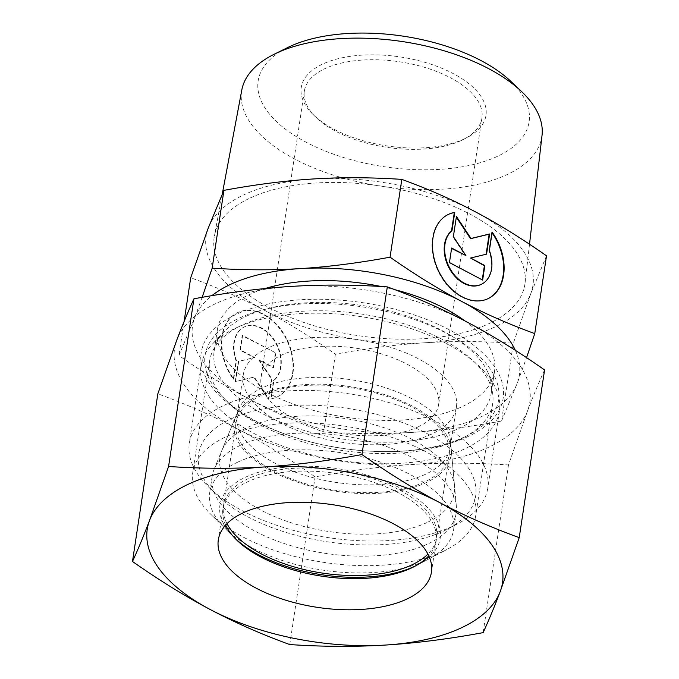 <?xml version="1.0" encoding="UTF-8"?>
<svg xmlns="http://www.w3.org/2000/svg" width="679" height="679" viewBox="0 0 679 679"><rect width="100%" height="100%" fill="white"/><g stroke="black" fill="none" stroke-linecap="round" stroke-linejoin="round"><path stroke-width="0.51" stroke-dasharray="3.4 2.55" d="M542.037 135.342A151.841 73.103 8.6 0 1 506.865 174.698A151.841 73.103 8.6 0 1 333.822 175.25A151.841 73.103 8.6 0 1 241.817 89.942M510.837 81.353A137.022 65.973 8.6 0 1 497.512 156.314A137.022 65.973 8.6 0 1 307.409 142.896A137.022 65.973 8.6 0 1 287.59 47.589M250.373 197.912A157.138 75.658 8.6 0 1 426.981 196.562A157.138 75.658 8.6 0 1 525.054 283.058A157.138 75.658 8.6 0 1 488.659 323.781A157.138 75.658 8.6 0 1 309.582 324.358A157.138 75.658 8.6 0 1 214.369 236.071A157.138 75.658 8.6 0 1 250.373 197.912M246.418 316.193A140.12 67.459 8.6 0 1 383.652 309.565A140.12 67.459 8.6 0 1 487.25 371.031A140.12 67.459 8.6 0 1 491.197 393.268A140.12 67.459 8.6 0 1 458.894 428.432A140.12 67.459 8.6 0 1 300.313 429.298A140.12 67.459 8.6 0 1 214.114 351.357A140.12 67.459 8.6 0 1 224.469 331.284A140.12 67.459 8.6 0 1 246.418 316.193M464.937 320.921A140.12 67.459 8.6 0 1 494.499 371.472A140.12 67.459 8.6 0 1 462.195 406.636A140.12 67.459 8.6 0 1 303.606 407.502A140.12 67.459 8.6 0 1 217.416 329.561A140.12 67.459 8.6 0 1 249.711 294.397A140.12 67.459 8.6 0 1 265.149 288.524M381.097 286.496A140.12 67.459 8.6 0 1 394.864 289.687M235.8 328.059A150.899 72.653 8.6 0 1 383.584 320.912A150.899 72.653 8.6 0 1 495.152 387.106A150.899 72.653 8.6 0 1 499.413 411.058A150.899 72.653 8.6 0 1 464.623 448.929A150.899 72.653 8.6 0 1 293.837 449.854A150.899 72.653 8.6 0 1 201.009 365.93A150.899 72.653 8.6 0 1 212.162 344.312A150.899 72.653 8.6 0 1 235.8 328.059M224.121 405.287A150.899 72.653 8.6 0 1 394.906 404.353A150.899 72.653 8.6 0 1 487.734 488.286A150.899 72.653 8.6 0 1 457.239 524.035A150.899 72.653 8.6 0 1 452.944 526.157A150.899 72.653 8.6 0 1 207.893 486.325A150.899 72.653 8.6 0 1 189.331 443.158A150.899 72.653 8.6 0 1 224.121 405.287M230.877 418.943A140.12 67.459 8.6 0 1 424.154 432.082A140.12 67.459 8.6 0 1 447.342 529.204A140.12 67.459 8.6 0 1 443.362 531.173A140.12 67.459 8.6 0 1 215.812 494.193A140.12 67.459 8.6 0 1 230.877 418.943M425.487 474.281A107.783 51.893 8.6 0 1 303.496 474.944A107.783 51.893 8.6 0 1 237.192 414.996A107.783 51.893 8.6 0 1 238.83 409.114A107.783 51.893 8.6 0 1 262.043 387.947A107.783 51.893 8.6 0 1 378.169 385.536A107.783 51.893 8.6 0 1 450.516 441.129A107.783 51.893 8.6 0 1 450.338 447.232A107.783 51.893 8.6 0 1 425.487 474.281M427.015 522.541A118.562 57.078 8.6 0 1 286.538 521.192A118.562 57.078 8.6 0 1 221.694 450.864A118.562 57.078 8.6 0 1 247.224 427.575A118.562 57.078 8.6 0 1 374.969 424.918A118.562 57.078 8.6 0 1 454.54 486.079A118.562 57.078 8.6 0 1 427.015 522.541M431.555 434.161A107.783 51.893 8.6 0 1 309.565 434.823A107.783 51.893 8.6 0 1 243.26 374.876A107.783 51.893 8.6 0 1 268.112 347.826A107.783 51.893 8.6 0 1 390.094 347.164A107.783 51.893 8.6 0 1 456.407 407.111A107.783 51.893 8.6 0 1 431.555 434.161M461.253 140.519A89.823 43.244 8.6 0 1 315.387 116.813A89.823 43.244 8.6 0 1 304.345 91.113A89.823 43.244 8.6 0 1 325.054 68.579A89.823 43.244 8.6 0 1 426.709 68.019A89.823 43.244 8.6 0 1 481.963 117.976A89.823 43.244 8.6 0 1 463.808 139.254A89.823 43.244 8.6 0 1 461.253 140.519M417.933 426.964A89.823 43.244 8.6 0 1 316.278 427.524A89.823 43.244 8.6 0 1 261.025 377.566A89.823 43.244 8.6 0 1 281.734 355.024A89.823 43.244 8.6 0 1 383.389 354.463A89.823 43.244 8.6 0 1 438.642 404.421A89.823 43.244 8.6 0 1 417.933 426.964M464.453 138.847A93.413 44.975 8.6 0 1 312.747 114.191A93.413 44.975 8.6 0 1 322.797 64.021A93.413 44.975 8.6 0 1 451.645 72.78A93.413 44.975 8.6 0 1 467.11 137.531A93.413 44.975 8.6 0 1 464.453 138.847M546.519 255.813L530.817 293.574L513.307 343.218C482.234 341.181 452.885 341.028 425.258 342.759A165.269 79.57 8.6 0 1 263.961 310.031A165.269 79.57 8.6 0 1 208.215 228.119A165.269 79.57 8.6 0 1 244.211 194.661A165.269 79.57 8.6 0 1 313.774 178.933A165.269 79.57 8.6 0 1 475.071 211.661A165.269 79.57 8.6 0 1 530.817 293.574A165.269 79.57 8.6 0 1 494.821 327.04A165.269 79.57 8.6 0 1 425.258 342.759C397.639 344.431 367.687 348.242 335.409 354.183C310.244 336.589 286.428 321.871 263.961 310.031C241.495 298.132 217.085 287.378 190.714 277.753M501.543 421.014L517.254 383.245A165.269 79.57 8.6 0 1 481.258 416.711A165.269 79.57 8.6 0 1 411.695 432.43C439.313 430.766 469.265 426.955 501.543 421.014L513.307 343.218M281.522 330.317A46.562 33.042 -115 0 1 277.304 396.859A46.562 33.042 -115 0 1 271.176 398.76L273.951 380.41A30.733 21.804 65 0 0 276.158 342.98A30.733 21.804 65 0 0 244.661 326.803A30.733 21.804 65 0 0 241.325 328.899A30.733 21.804 65 0 0 236.53 360.642L233.754 378.992A46.562 33.042 -115 0 1 237.973 312.45A46.562 33.042 -115 0 1 281.522 330.317M270.717 398.972A46.562 33.042 65 0 0 276.845 397.071A46.562 33.042 65 0 0 281.064 330.537A46.562 33.042 65 0 0 237.514 312.663A46.562 33.042 65 0 0 233.296 379.205L236.071 360.855A30.733 21.804 -115 0 1 240.867 329.111A30.733 21.804 -115 0 1 244.202 327.015A30.733 21.804 -115 0 1 275.699 343.192A30.733 21.804 -115 0 1 273.493 380.622L270.717 398.972L271.176 398.76M236.071 360.855L236.53 360.642M492.071 232.872A46.562 33.042 65 0 0 491.715 232.379L488.939 250.721A30.733 21.804 -115 0 1 484.144 282.464A30.733 21.804 -115 0 1 481.038 284.459M448.395 214.403A46.562 33.042 65 0 0 448.165 214.505A46.562 33.042 65 0 0 443.947 281.047A46.562 33.042 65 0 0 487.497 298.913A46.562 33.042 65 0 0 487.726 298.811M492.173 232.159L491.715 232.379M456.432 216.44L452.918 236.827L465.446 255.762M453.377 236.615L452.918 236.827M451.586 248.446L448.997 262.756L482.251 279.867M451.654 248.022L451.196 248.234M449.456 262.544L448.997 262.756M482.642 280.079L482.183 280.291M470.131 258.232L486.122 254.252M486.563 254.141L486.105 254.353M456.322 217.178L455.974 216.652M489.398 250.509L488.939 250.721M275.818 352.927L273.62 367.458L259.37 359.929L271.897 378.865L268.842 399.04L254.26 376.989L235.655 381.505L238.711 361.33L254.684 357.451L240.434 349.923L242.632 335.401L275.818 352.927L242.174 335.613L239.976 350.143L254.226 357.663L238.253 361.542L235.197 381.717L253.802 377.21L268.383 399.252L271.439 379.077L258.911 360.142L273.162 367.67L275.36 353.139M273.162 367.67L273.62 367.458M258.911 360.142L259.37 359.929M271.439 379.077L271.897 378.865M268.383 399.252L268.842 399.04M253.802 377.21L254.26 376.989M235.197 381.717L235.655 381.505M238.253 361.542L238.711 361.33M254.226 357.663L254.684 357.451M239.976 350.143L240.434 349.923M242.174 335.613L242.632 335.401M273.493 380.622L273.951 380.41M233.296 379.205L233.754 378.992M202.147 297.334L194.652 317.789L178.95 355.55C204.107 373.153 227.932 387.87 250.398 399.702C272.856 411.601 297.275 422.363 323.645 431.98C354.718 434.017 384.068 434.17 411.695 432.43A165.269 79.57 8.6 0 1 250.398 399.702A165.269 79.57 8.6 0 1 194.652 317.789A165.269 79.57 8.6 0 1 211.84 295.688M184.102 321.507L178.95 355.55M335.409 354.183L323.645 431.98M515.336 350.339A165.269 79.57 8.6 0 1 517.254 383.245L526.548 357.663M240.629 445.212A123.357 59.396 8.6 0 1 373.543 442.445A123.357 59.396 8.6 0 1 456.339 506.076A123.357 59.396 8.6 0 1 456.135 513.061A123.357 59.396 8.6 0 1 427.694 544.023A123.357 59.396 8.6 0 1 288.074 544.779A123.357 59.396 8.6 0 1 212.188 476.166A123.357 59.396 8.6 0 1 214.063 469.435A123.357 59.396 8.6 0 1 240.629 445.212M259.42 394.966A109.692 52.809 8.6 0 1 377.609 392.513A109.692 52.809 8.6 0 1 451.229 449.091A109.692 52.809 8.6 0 1 425.758 482.828A109.692 52.809 8.6 0 1 295.789 481.581A109.692 52.809 8.6 0 1 235.791 416.507A109.692 52.809 8.6 0 1 259.42 394.966M238.091 461.975A123.357 59.396 8.6 0 1 377.711 461.211A123.357 59.396 8.6 0 1 453.597 529.824A123.357 59.396 8.6 0 1 428.67 559.055A123.357 59.396 8.6 0 1 425.156 560.786A123.357 59.396 8.6 0 1 224.825 528.22A123.357 59.396 8.6 0 1 209.658 492.929A123.357 59.396 8.6 0 1 238.091 461.975M234.993 538.286A111.373 53.624 8.6 0 1 233.627 536.97A111.373 53.624 8.6 0 1 245.611 477.159A111.373 53.624 8.6 0 1 399.235 487.598A111.373 53.624 8.6 0 1 417.67 564.801A111.373 53.624 8.6 0 1 415.981 565.658M424.307 482.065A107.783 51.893 8.6 0 1 302.325 482.735A107.783 51.893 8.6 0 1 236.02 422.779A107.783 51.893 8.6 0 1 260.863 395.73A107.783 51.893 8.6 0 1 382.854 395.068A107.783 51.893 8.6 0 1 449.159 455.015A107.783 51.893 8.6 0 1 424.307 482.065M227.007 523.696A107.783 51.893 8.6 0 1 223.484 505.643A107.783 51.893 8.6 0 1 248.336 478.593A107.783 51.893 8.6 0 1 370.318 477.931A107.783 51.893 8.6 0 1 436.631 537.878A107.783 51.893 8.6 0 1 427.923 554.081M225.683 525.088A107.783 51.893 8.6 0 1 223.018 508.758A107.783 51.893 8.6 0 1 247.86 481.708A107.783 51.893 8.6 0 1 369.851 481.046A107.783 51.893 8.6 0 1 436.156 540.993A107.783 51.893 8.6 0 1 428.78 555.804M442.733 551.577A143.116 68.902 8.6 0 1 210.312 513.799A143.116 68.902 8.6 0 1 192.709 472.856A143.116 68.902 8.6 0 1 225.7 436.936A143.116 68.902 8.6 0 1 387.684 436.054A143.116 68.902 8.6 0 1 475.724 515.658A143.116 68.902 8.6 0 1 446.799 549.566A143.116 68.902 8.6 0 1 442.733 551.577M459.683 439.483A143.116 68.902 8.6 0 1 227.261 401.705A143.116 68.902 8.6 0 1 209.658 360.77A143.116 68.902 8.6 0 1 242.658 324.851A143.116 68.902 8.6 0 1 404.633 323.968A143.116 68.902 8.6 0 1 492.674 403.572A143.116 68.902 8.6 0 1 463.757 437.471A143.116 68.902 8.6 0 1 459.683 439.483M464.419 437.004A148.446 71.465 8.6 0 1 386.877 451.62A148.446 71.465 8.6 0 1 296.519 437.955A148.446 71.465 8.6 0 1 223.349 397.818A148.446 71.465 8.6 0 1 239.314 318.103A148.446 71.465 8.6 0 1 444.074 332.023A148.446 71.465 8.6 0 1 468.637 434.916A148.446 71.465 8.6 0 1 464.419 437.004M467.958 436.58A152.69 73.519 8.6 0 1 388.201 451.611A152.69 73.519 8.6 0 1 295.255 437.556A152.69 73.519 8.6 0 1 236.411 314.275A152.69 73.519 8.6 0 1 449.71 329.986A152.69 73.519 8.6 0 1 467.958 436.58M544.583 369.953C538.939 382.218 533.253 395.899 527.507 410.999L508.486 464.954C475.436 462.747 443.531 462.586 412.773 464.461A179.638 86.488 8.6 0 1 237.455 428.89A179.638 86.488 8.6 0 1 176.863 339.848A179.638 86.488 8.6 0 1 215.981 303.479A179.638 86.488 8.6 0 1 291.597 286.385A179.638 86.488 8.6 0 1 466.923 321.965A179.638 86.488 8.6 0 1 527.507 410.999A179.638 86.488 8.6 0 1 488.388 447.368A179.638 86.488 8.6 0 1 412.773 464.461C382.014 466.38 349.456 470.513 315.115 476.879C288.354 458.113 262.467 442.122 237.455 428.89C212.434 415.684 185.893 403.997 157.842 393.803M483.125 632.633L508.486 464.954M289.755 644.558L315.115 476.879M529.518 244.236L525.054 283.058M494.499 371.472L491.197 393.268M487.25 371.031L495.152 387.106M499.413 411.058L487.734 488.286M447.342 529.204L457.239 524.035M238.83 409.114L221.694 450.864M243.26 374.876L237.192 414.996M304.345 91.113L261.025 377.566M315.387 116.813L312.747 114.191M277.304 396.859L276.845 397.071M487.497 298.913L487.955 298.701M448.165 214.505L448.624 214.292M244.661 326.803L244.202 327.015M237.973 312.45L237.514 312.663M463.808 139.254L467.11 137.531M481.963 117.976L438.642 404.421M456.407 407.111L450.338 447.232M450.516 441.129L454.54 486.079M215.812 494.193L207.893 486.325M201.009 365.93L189.331 443.158M224.469 331.284L212.162 344.312M217.416 329.561L214.114 351.357M222.271 194.007L214.369 236.071M451.229 449.091L456.339 506.076M456.135 513.061L453.597 529.824M417.67 564.801L428.67 559.055M236.02 422.779L223.484 505.643M449.159 455.015L436.631 537.878M233.627 536.97L224.825 528.22M212.188 476.166L209.658 492.929M235.791 416.507L214.063 469.435M223.018 508.758L218.307 539.89M236.267 539.593L210.312 513.799M209.658 360.77L192.709 472.856M227.261 401.705L223.349 397.818M386.877 451.62L388.201 451.611M296.519 437.955L295.255 437.556M463.757 437.471L468.637 434.916M492.674 403.572L475.724 515.658M414.377 566.532L446.799 549.566M436.156 540.993L431.445 572.125"/><path stroke-width="1.02" d="M222.271 194.007L241.817 89.942A151.841 73.103 8.6 0 1 274.24 54.21A151.841 73.103 8.6 0 1 276.616 53.072A151.841 73.103 8.6 0 1 521.633 91.623A151.841 73.103 8.6 0 1 542.037 135.342L529.518 244.236M274.24 54.21L287.59 47.589A137.022 65.973 8.6 0 1 289.738 46.554A137.022 65.973 8.6 0 1 510.837 81.353L521.633 91.623M265.149 288.524A140.12 67.459 8.6 0 1 381.097 286.496M394.864 289.687A140.12 67.459 8.6 0 1 464.937 320.921M184.102 321.507L190.714 277.753L208.215 228.119L223.926 190.358C256.204 184.408 286.156 180.606 313.774 178.933C341.401 177.194 370.751 177.346 401.824 179.383C428.194 189 452.613 199.762 475.071 211.661C497.546 223.493 521.362 238.21 546.519 255.813L534.755 333.61C508.384 323.993 483.974 313.231 461.508 301.332C439.041 289.5 415.225 274.783 390.06 257.18C357.782 263.121 327.83 266.932 300.211 268.604C272.585 270.335 243.235 270.191 212.162 268.154L202.147 297.334M211.84 295.688A165.269 79.57 8.6 0 1 230.648 284.331A165.269 79.57 8.6 0 1 300.211 268.604A165.269 79.57 8.6 0 1 461.508 301.332A165.269 79.57 8.6 0 1 515.336 350.339M454.752 212.391L451.976 230.741A30.733 21.804 65 0 0 449.77 268.171A30.733 21.804 65 0 0 481.267 284.348A30.733 21.804 65 0 0 484.602 282.252A30.733 21.804 65 0 0 489.398 250.509L492.173 232.159A46.562 33.042 -115 0 1 487.955 298.701A46.562 33.042 -115 0 1 444.406 280.834A46.562 33.042 -115 0 1 448.624 214.292A46.562 33.042 -115 0 1 454.752 212.391L454.293 212.612A46.562 33.042 65 0 0 448.395 214.403M451.976 230.741L451.518 230.953L454.293 212.612M481.038 284.459A30.733 21.804 -115 0 1 480.808 284.569A30.733 21.804 -115 0 1 449.311 268.392A30.733 21.804 -115 0 1 451.518 230.953M487.726 298.811A46.562 33.042 65 0 0 492.071 232.872M453.377 236.615L456.432 216.44L471.014 238.482L489.618 233.966L486.563 254.141L470.589 258.02L484.84 265.548L482.642 280.079L449.456 262.544L451.654 248.022L465.904 255.55L453.377 236.615M465.904 255.55L451.586 248.446M482.251 279.867L484.382 265.761L470.589 258.02M484.84 265.548L484.382 265.761M486.122 254.252L489.16 234.179L470.555 238.694L456.322 217.178M489.618 233.966L489.16 234.179M471.014 238.482L470.555 238.694M401.824 179.383L390.06 257.18M223.926 190.358L212.162 268.154M526.548 357.663L534.755 333.61M415.981 565.658A111.373 53.624 8.6 0 1 414.504 566.371A111.373 53.624 8.6 0 1 234.993 538.286M427.923 554.081A107.783 51.893 8.6 0 1 411.78 564.928A107.783 51.893 8.6 0 1 307.129 570.241A107.783 51.893 8.6 0 1 227.007 523.696M428.78 555.804A107.783 51.893 8.6 0 1 414.377 566.532A107.783 51.893 8.6 0 1 411.304 568.043A107.783 51.893 8.6 0 1 236.267 539.593A107.783 51.893 8.6 0 1 225.683 525.088M406.602 599.175A107.783 51.893 8.6 0 1 284.611 599.846A107.783 51.893 8.6 0 1 218.307 539.89A107.783 51.893 8.6 0 1 243.15 512.84A107.783 51.893 8.6 0 1 365.141 512.178A107.783 51.893 8.6 0 1 431.445 572.125A107.783 51.893 8.6 0 1 406.602 599.175M132.481 561.482C159.234 580.248 185.121 596.247 210.142 609.479A179.638 86.488 8.6 0 1 149.55 520.437A179.638 86.488 8.6 0 1 188.669 484.068A179.638 86.488 8.6 0 1 264.284 466.974C233.525 468.858 201.621 468.688 168.579 466.481L149.55 520.437C143.812 535.536 138.126 549.218 132.481 561.482L157.842 393.803L176.863 339.848C182.6 324.749 188.295 311.067 193.939 298.802C228.28 292.437 260.838 288.295 291.597 286.385C322.355 284.501 354.26 284.671 387.31 286.877C415.361 297.062 441.902 308.758 466.923 321.965C491.936 335.188 517.822 351.187 544.583 369.953L519.223 537.632C491.172 527.447 464.631 515.751 439.61 502.545C414.597 489.321 388.711 473.322 361.949 454.557C327.601 460.922 295.051 465.064 264.284 466.974A179.638 86.488 8.6 0 1 439.61 502.545A179.638 86.488 8.6 0 1 500.202 591.587A179.638 86.488 8.6 0 1 461.083 627.956A179.638 86.488 8.6 0 1 385.468 645.05C416.227 643.14 448.785 638.998 483.125 632.633C488.77 620.368 494.456 606.686 500.202 591.587L519.223 537.632M289.755 644.558C322.805 646.773 354.71 646.934 385.468 645.05A179.638 86.488 8.6 0 1 210.142 609.479C235.163 622.677 261.704 634.373 289.755 644.558M168.579 466.481L193.939 298.802M361.949 454.557L387.31 286.877M480.808 284.569L481.267 284.348"/></g></svg>
